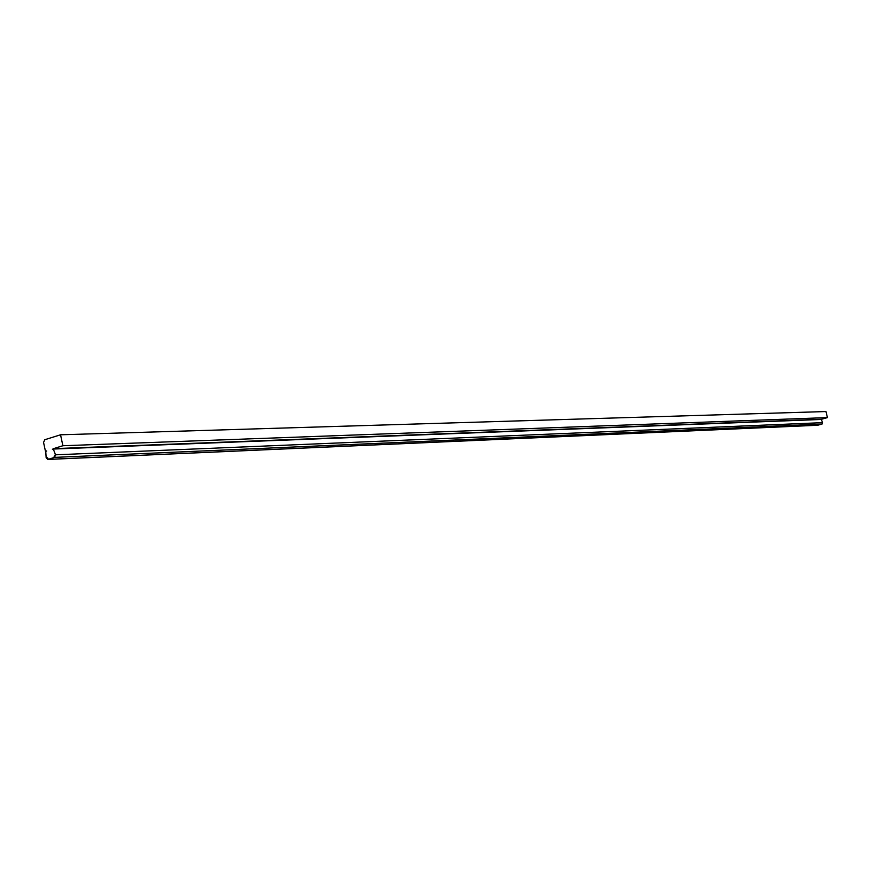 <?xml version="1.0" encoding="UTF-8"?>
<svg xmlns="http://www.w3.org/2000/svg" width="871" height="871" viewBox="0 0 871 871"><rect width="100%" height="100%" fill="white"/><g stroke="black" fill="none" stroke-linecap="round" stroke-linejoin="round"><path stroke-width="1.31" d="M820.754 419.484L827.45 417.601L825.958 411.548L60.535 434.792L44.813 439.713L43.55 442.414L45.434 451.167L46.62 450.949L45.749 451.396L46.152 457.711L48.025 459.398L54.557 457.384L55.515 454.814L53.316 449.044L821.233 419.463L53.316 449.044L52.5 449.501L53.316 449.044L55.515 454.814L822.638 422.653L821.233 419.463L822.638 422.653L822.006 424.079L822.638 422.653L55.515 454.814L54.557 457.384L48.025 459.398L817.76 425.222L822.006 424.079L54.557 457.384L822.006 424.079L817.553 425.255L47.709 459.453L46.152 457.711L45.749 451.396L46.62 450.949L45.434 451.167L46.631 451.113L45.434 451.167L43.55 442.414L44.813 439.713L60.535 434.792L825.958 411.548L827.45 417.601L62.897 445.734L60.535 434.792L62.897 445.734L827.45 417.601L821.353 419.245L53.512 448.652L62.897 445.734L53.512 448.652L820.754 419.484M53.164 449.131L52.369 449.164L53.164 449.131M47.034 457.58L47.959 458.266L47.034 457.58M54.688 455.217L54.144 456.36L54.688 455.217M817.553 425.255L47.709 459.453"/></g></svg>
